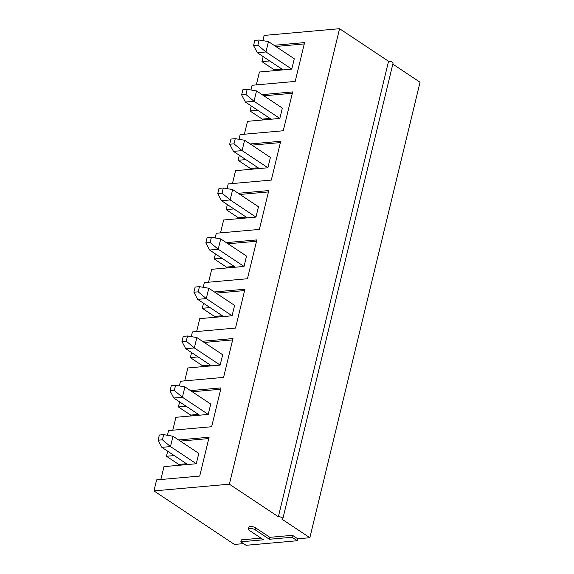 <?xml version="1.0" encoding="UTF-8"?>
<svg xmlns="http://www.w3.org/2000/svg" width="574" height="574" viewBox="0 0 574 574"><rect width="100%" height="100%" fill="white"/><g stroke="black" fill="none" stroke-linecap="round" stroke-linejoin="round"><path stroke-width="0.86" d="M162.399 439.82L170.485 446.586L172.989 436.226L198.798 453.388L196.286 463.749L170.485 446.586L161.868 447.354L158.087 440.208L162.399 439.82L163.647 434.64L159.342 435.027L158.087 440.208M187.669 464.517L161.868 447.354M172.989 436.226L163.647 434.64M174.331 390.492L182.417 397.251L184.921 386.898L210.73 404.06L208.226 414.421L182.417 397.251L173.8 398.026L170.019 390.88L174.331 390.492L175.579 385.312L171.274 385.699L170.019 390.88M199.601 415.189L173.8 398.026M184.921 386.898L175.579 385.312M186.263 341.164L194.349 347.923L196.86 337.569L222.662 354.732L220.158 365.093L194.349 347.923L185.732 348.691L181.951 341.552L186.263 341.164L187.519 335.984L183.206 336.371L181.951 341.552M211.541 365.86L185.732 348.691M196.86 337.569L187.519 335.984M198.195 291.836L206.288 298.595L208.793 288.241L234.601 305.404L232.09 315.765L206.288 298.595L197.664 299.363L193.89 292.216L198.195 291.836L199.451 286.656L195.138 287.043L193.89 292.216M223.473 316.532L197.664 299.363M208.793 288.241L199.451 286.656M210.134 242.508L218.22 249.267L220.725 238.913L246.533 256.076L244.029 266.436L218.22 249.267L209.603 250.034L205.822 242.888L210.134 242.508L211.383 237.327L207.078 237.715L205.822 242.888M235.405 267.204L209.603 250.034M220.725 238.913L211.383 237.327M222.066 193.18L230.152 199.939L232.657 189.578L258.465 206.748L255.961 217.101L230.152 199.939L221.535 200.706L217.754 193.56L222.066 193.18L223.315 187.999L219.01 188.38L217.754 193.56M247.344 217.876L221.535 200.706M232.657 189.578L223.315 187.999M233.998 143.852L242.092 150.61L244.596 140.25L270.397 157.419L267.893 167.773L242.092 150.61L233.467 151.378L229.686 144.232L233.998 143.852L235.254 138.671L230.942 139.052L229.686 144.232M259.276 168.541L233.467 151.378M244.596 140.25L235.254 138.671M245.93 94.516L254.024 101.282L256.528 90.922L282.336 108.091L279.825 118.445L254.024 101.282L245.399 102.05L241.625 94.904L245.93 94.516L247.186 89.343L242.874 89.723L241.625 94.904M271.208 119.213L245.399 102.05M256.528 90.922L247.186 89.343M257.87 45.188L265.956 51.954L268.46 41.593L294.268 58.763L291.764 69.117L265.956 51.954L257.339 52.722L253.557 45.576L257.87 45.188L259.118 40.015L254.813 40.395L253.557 45.576M283.14 69.885L257.339 52.722M268.46 41.593L259.118 40.015M262.885 40.646L264.148 35.423L339.564 28.7L388.555 61.289A2.848 0.997 -166.4 0 1 391.604 61.82A2.848 0.997 -166.4 0 1 393.068 63.118L282.874 518.602A2.848 0.997 13.6 0 1 281.863 519.097L309.852 537.716L420.046 82.233L392.824 64.123M250.953 89.982L252.086 85.268L295.187 81.429L304.586 42.584L274.042 45.31M239.014 139.31L240.154 134.596L283.255 130.757L292.647 91.912L262.11 94.638M227.082 188.638L228.222 183.924L271.315 180.085L280.715 141.247L250.178 143.966M215.15 237.966L216.29 233.252L259.383 229.413L268.783 190.575L238.246 193.294M203.218 287.294L204.351 282.587L247.451 278.742L256.843 239.903L226.307 242.623M191.278 336.622L192.419 331.916L235.519 328.07L244.911 289.231L214.375 291.951M179.346 385.95L180.487 381.244L223.58 377.398L232.979 338.56L202.443 341.279M167.414 435.279L168.555 430.572L211.648 426.733L221.047 387.888L190.503 390.607M388.555 61.289L278.361 516.765L229.378 484.183L153.954 490.906L156.616 479.9L199.716 476.061L209.108 437.216L178.571 439.942M229.378 484.183L339.564 28.7M297.734 538.799L297.26 540.737L246.081 545.3L240.836 541.806L263.459 539.79L249.245 530.34A3.91 1.378 13.6 0 1 248.406 529.149L248.879 527.212A3.91 1.378 13.6 0 1 251.556 526.545A3.91 1.378 13.6 0 1 255.645 527.865L269.859 537.321L292.482 535.305L297.734 538.799L309.852 537.716M153.954 490.906L234.436 544.439L243.563 543.621M257.776 110.28L250.013 110.969L262.261 119.119L262.038 120.031M270.017 118.423L262.261 119.119M279.825 118.445L247.509 121.329L244.388 134.223M292.324 93.261L263.861 95.801M251.233 105.925L250.013 110.969M256.32 84.895L259.441 72.001L291.764 69.117M208.785 438.565L180.322 441.105M220.717 389.237L192.254 391.777M232.649 339.908L204.193 342.448M244.589 290.58L216.125 293.113M256.521 241.252L228.057 243.785M268.453 191.924L239.989 194.457M280.385 142.596L251.929 145.129M267.893 167.773L235.57 170.657L232.456 183.551M239.301 155.253L238.074 160.297L250.321 168.447L250.099 169.359M245.837 159.608L238.074 160.297M258.085 167.752L250.321 168.447M255.961 217.101L223.638 219.986L220.516 232.879M227.361 204.581L226.142 209.625L238.389 217.776L238.167 218.687M233.905 208.936L226.142 209.625M246.153 217.08L238.389 217.776M244.029 266.436L211.706 269.314L208.584 282.207M215.429 253.916L214.21 258.953L226.457 267.104L226.235 268.022M221.973 258.264L214.21 258.953M234.221 266.408L226.457 267.104M232.09 315.765L199.766 318.642L196.652 331.535M203.497 303.244L202.278 308.288L214.525 316.432L214.303 317.35M210.034 307.592L202.278 308.288M222.282 315.743L214.525 316.432M220.158 365.093L187.834 367.97L184.713 380.863M191.558 352.572L190.338 357.616L202.586 365.76L202.364 366.678M198.102 356.92L190.338 357.616M210.349 365.071L202.586 365.76M208.226 414.421L175.902 417.298L172.781 430.191M179.626 401.9L178.406 406.944L190.654 415.088L190.432 416.006M186.17 406.249L178.406 406.944M198.417 414.399L190.654 415.088M196.286 463.749L163.97 466.633L160.849 479.52M167.694 451.229L166.474 456.273L178.722 464.416L178.5 465.335M174.238 455.584L166.474 456.273M186.485 463.727L178.722 464.416M304.256 43.933L275.793 46.472M263.165 56.596L261.945 61.64L274.193 69.784L273.97 70.702M269.708 60.952L261.945 61.64M260.94 538.118L241.302 539.869L240.836 541.806M248.406 529.149A3.91 1.378 13.6 0 1 251.089 528.489A3.91 1.378 13.6 0 1 255.172 529.809L269.385 539.266L292.015 537.25L297.26 540.737M269.859 537.321L269.385 539.266M292.482 535.305L292.015 537.25M278.361 516.765A2.848 0.997 13.6 0 1 281.411 517.303A2.848 0.997 13.6 0 1 282.874 518.602M281.956 69.095L274.193 69.784M255.645 527.865L255.172 529.809"/></g></svg>

